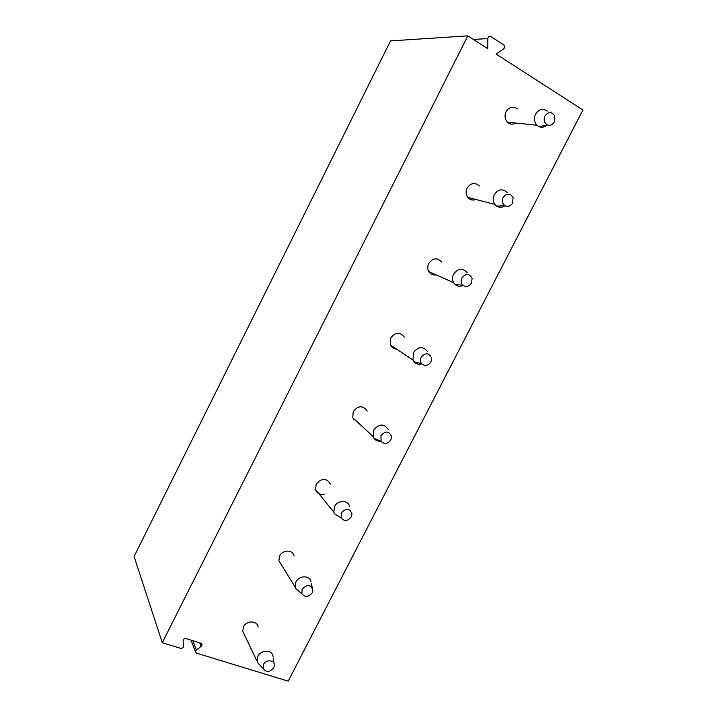 <?xml version="1.0" encoding="UTF-8"?>
<svg xmlns="http://www.w3.org/2000/svg" width="717" height="717" viewBox="0 0 717 717"><rect width="100%" height="100%" fill="white"/><g stroke="black" fill="none" stroke-linecap="round" stroke-linejoin="round"><path stroke-width="1.08" d="M467.825 35.85L487.748 48.684L487.838 38.593C488.205 36.612 489.209 35.931 490.849 36.54L503.863 45.019C504.992 46.336 504.929 47.618 503.675 48.864L496.092 54.053L582.912 109.979L288.207 681.15L196.583 653.178L195.436 651.798L196.35 649.987L201.163 646.402L202.077 644.574L200.939 643.194L186.124 638.605C184.368 638.417 183.373 639.152 183.122 640.81L183.516 646.053C183.274 647.72 182.27 648.455 180.523 648.276L162.275 642.71L134.088 556.482L390.532 40.914L467.825 35.85L162.275 642.71M475.918 199.478C472.691 200.661 469.967 199.944 467.762 197.336C465.835 194.513 465.638 191.421 467.17 188.051C470.908 182.781 474.995 182.1 479.413 185.99M436.124 274.862C432.96 275.373 430.514 274.27 428.775 271.573C427.413 269 427.395 266.294 428.73 263.462C432.969 257.833 437.298 257.367 441.708 262.055M396.537 349.054C393.714 348.901 391.688 347.548 390.442 345.002L390.765 337.94C395.47 332.025 399.978 331.747 404.289 337.089M357.389 421.981L352.71 417.661L353.266 411.504C358.392 405.365 363.035 405.222 367.185 411.074M324.38 494.103C319.934 495.044 316.986 493.538 315.534 489.577L316.215 484.172C321.709 477.854 326.45 477.809 330.438 484.038M281.207 564.512L278.868 560.721L279.63 555.962C282.588 549.464 293.083 549.536 294.078 555.998M515.765 123.073C512.745 124.749 509.966 124.462 507.43 122.231C504.795 119.219 504.347 115.715 506.094 111.691C509.321 106.851 513.085 105.928 517.396 108.921M244.255 634.428L242.687 631.112L243.475 626.882C246.496 620.25 257.475 620.384 258.102 627.008M547.188 124.821C544.678 127.187 541.953 127.814 539.032 126.685L536.89 125.215C534.165 122.051 533.726 118.35 535.581 114.111C538.996 109.002 542.939 108.025 547.412 111.171M547.367 124.901C550.226 125.86 552.556 124.857 554.349 121.899L554.465 115.437C551.364 111.52 548.191 111.7 544.947 115.984C543.405 119.972 544.212 122.948 547.367 124.901L539.032 126.685M504.974 205.752C502.151 207.634 499.382 207.769 496.666 206.146L494.864 204.435C492.875 201.468 492.696 198.206 494.318 194.657C498.27 189.1 502.536 188.365 507.134 192.452M504.777 205.627C507.896 207.186 510.531 206.299 512.664 202.974L513.076 197.507C510.11 192.963 506.794 192.954 503.128 197.489C501.73 200.859 502.276 203.574 504.777 205.627L496.666 206.146M463.137 285.456C460.135 286.791 457.428 286.468 455.035 284.488L453.592 282.677C452.185 279.98 452.185 277.138 453.592 274.154C458.073 268.221 462.599 267.71 467.17 272.63M462.868 285.223C466.158 287.392 469.043 286.648 471.526 282.982L472.109 278.366C469.312 273.338 465.898 273.186 461.865 277.909C460.61 280.759 460.941 283.197 462.868 285.223L455.035 284.488M421.757 363.904C418.71 364.711 416.165 364.012 414.139 361.816L413.028 360.024L413.404 352.612C418.37 346.374 423.084 346.051 427.556 351.644M421.65 363.779C425.002 366.504 428.103 365.885 430.935 361.951L431.598 358.025C428.981 352.656 425.504 352.405 421.139 357.272C420.028 359.701 420.198 361.87 421.65 363.779L414.139 361.816M380.664 441.179C377.796 441.412 375.556 440.426 373.951 438.221L373.118 436.519L373.727 430.057C379.132 423.577 383.989 423.397 388.3 429.51M381.103 441.367C384.455 444.549 387.709 444.047 390.864 439.88L391.554 436.528C389.116 430.926 385.585 430.621 380.951 435.595L381.103 441.367L373.951 438.221M339.885 517.199L334.436 513.748L333.826 512.162L334.57 506.507C337.626 499.866 348.032 499.722 349.457 506.247M341.184 518.024C344.492 521.564 347.87 521.16 351.312 516.805L352.002 513.901C349.708 508.174 346.141 507.842 341.283 512.897L341.184 518.024L334.436 513.748M299.769 591.991L295.538 588.424L295.09 586.972L295.906 581.98C299.043 575.159 310.031 575.133 311.035 581.881M301.866 593.757C305.092 597.593 308.57 597.252 312.271 592.735L312.935 590.199C310.775 584.409 307.172 584.077 302.135 589.204L301.866 593.757L295.538 588.424M316.358 491.468L316.215 490.41M353.911 418.764L353.589 419.391M395.712 348.507L395.479 348.955M391.258 345.54L391.007 346.033M433.839 273.84L433.31 274.88M472.297 198.528L471.607 199.882M511.069 122.598L510.379 123.942M260.396 665.681L257.206 662.257L257.735 656.494C260.925 649.53 272.424 649.557 273.052 656.467M263.103 668.602C266.258 672.636 269.798 672.34 273.733 667.706L274.369 665.466C274.996 659.9 265.98 659.093 263.48 664.534L263.103 668.602L257.206 662.257M487.838 38.593L473.372 39.426M196.35 649.987L192.801 640.675M201.163 646.402L199.765 642.835M536.89 125.215L507.43 122.231M494.864 204.435L467.762 197.336M453.592 282.677L428.775 271.573M413.028 360.024L390.442 345.002M373.118 436.519L352.71 417.661M333.826 512.162L315.534 489.577M295.09 586.972L278.868 560.721M312.28 587.662L311.169 583.432M514.43 122.939L513.937 123.898M191.018 640.12L195.436 651.798M201.746 643.741L202.077 644.574M256.892 660.931L242.687 631.112M274.028 663.413L273.114 657.856"/></g></svg>
